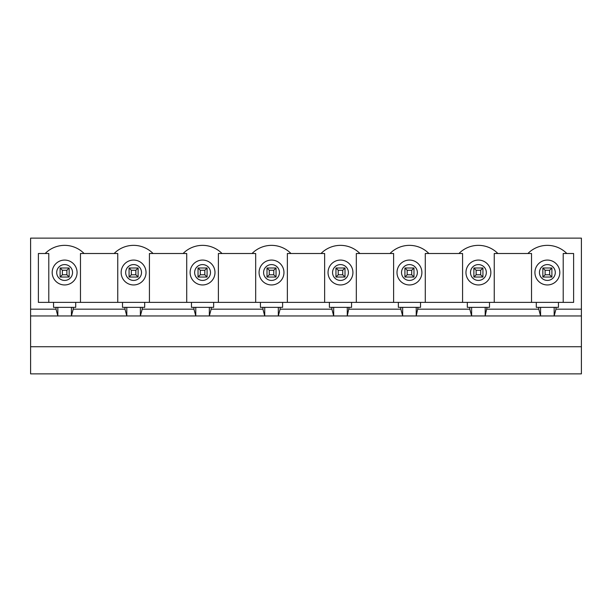 <?xml version="1.0" encoding="UTF-8"?>
<svg xmlns="http://www.w3.org/2000/svg" width="612" height="612" viewBox="0 0 612 612"><rect width="100%" height="100%" fill="white"/><g stroke="black" fill="none" stroke-linecap="round" stroke-linejoin="round"><path stroke-width="0.92" d="M69.156 277.037L60.106 277.037L60.106 267.987L69.156 267.987L69.156 277.037L66.892 274.78L66.892 270.252L69.156 267.987M60.106 267.987L62.363 270.252L62.363 274.78L60.106 277.037M66.892 270.252L62.363 270.252M62.363 274.78L66.892 274.78M551.894 277.037L542.844 277.037L542.844 267.987L551.894 267.987L551.894 277.037L549.637 274.78L549.637 270.252L551.894 267.987M542.844 267.987L545.108 270.252L545.108 274.78L542.844 277.037M549.637 270.252L545.108 270.252M545.108 274.78L549.637 274.78M482.929 277.037L473.879 277.037L473.879 267.987L482.929 267.987L482.929 277.037L480.672 274.78L480.672 270.252L482.929 267.987M473.879 267.987L476.144 270.252L476.144 274.78L473.879 277.037M480.672 270.252L476.144 270.252M476.144 274.78L480.672 274.78M413.972 277.037L404.922 277.037L404.922 267.987L413.972 267.987L413.972 277.037L411.708 274.78L411.708 270.252L413.972 267.987M404.922 267.987L407.179 270.252L407.179 274.78L404.922 277.037M411.708 270.252L407.179 270.252M407.179 274.78L411.708 274.78M345.007 277.037L335.957 277.037L335.957 267.987L345.007 267.987L345.007 277.037L342.743 274.78L342.743 270.252L345.007 267.987M335.957 267.987L338.222 270.252L338.222 274.78L335.957 277.037M342.743 270.252L338.222 270.252M338.222 274.78L342.743 274.78M276.043 277.037L266.993 277.037L266.993 267.987L276.043 267.987L276.043 277.037L273.778 274.78L273.778 270.252L276.043 267.987M266.993 267.987L269.257 270.252L269.257 274.78L266.993 277.037M273.778 270.252L269.257 270.252M269.257 274.78L273.778 274.78M207.078 277.037L198.028 277.037L198.028 267.987L207.078 267.987L207.078 277.037L204.821 274.78L204.821 270.252L207.078 267.987M198.028 267.987L200.292 270.252L200.292 274.78L198.028 277.037M204.821 270.252L200.292 270.252M200.292 274.78L204.821 274.78M138.121 277.037L129.071 277.037L129.071 267.987L138.121 267.987L138.121 277.037L135.856 274.78L135.856 270.252L138.121 267.987M129.071 267.987L131.328 270.252L131.328 274.78L129.071 277.037M135.856 270.252L131.328 270.252M131.328 274.78L135.856 274.78M30.6 346.729L581.4 346.729L581.4 373.878L30.6 373.878L30.6 238.122L581.4 238.122L581.4 309.167L555.971 309.167L554.158 315.953L264.728 315.953L262.923 309.167L211.155 309.167L209.342 315.953L195.771 315.953L193.958 309.167L142.191 309.167L140.377 315.953L30.6 315.953M462.573 302.382L462.573 253.506L458.946 253.506A27.311 27.311 0 0 1 497.87 253.506L494.244 253.506L494.244 302.382M393.608 302.382L393.608 253.506L389.989 253.506A27.311 27.311 0 0 1 428.905 253.506L425.286 253.506L425.286 302.382M324.643 302.382L324.643 253.506L321.025 253.506A27.311 27.311 0 0 1 359.94 253.506L356.322 253.506L356.322 302.382M255.678 302.382L255.678 253.506L252.06 253.506A27.311 27.311 0 0 1 290.975 253.506L287.357 253.506L287.357 302.382M117.756 302.382L117.756 253.506L114.13 253.506A27.311 27.311 0 0 1 153.054 253.506L183.095 253.506A27.311 27.311 0 0 1 222.011 253.506L252.06 253.506M497.87 253.506L527.911 253.506A27.311 27.311 0 0 1 566.827 253.506L573.62 253.506L573.62 302.382L329.394 302.382L329.394 307.354L331.888 307.354L331.888 309.167L280.112 309.167L280.112 307.354L282.606 307.354L282.606 302.382L260.429 302.382L260.429 307.354L262.923 307.354L262.923 309.167M329.394 302.382L282.606 302.382M280.112 307.354L264.728 307.354L264.728 315.953L209.342 315.953L209.342 307.354L193.958 307.354L193.958 309.167M278.307 307.354L278.307 315.953L280.112 309.167M264.728 307.354L262.923 307.354M351.571 302.382L351.571 307.354L333.693 307.354L333.693 315.953L331.888 309.167M259.075 272.516A12.447 12.447 0 0 1 277.741 261.737A12.447 12.447 0 0 1 277.741 283.287A12.447 12.447 0 0 1 259.075 272.516M222.011 253.506L218.392 253.506L218.392 302.382M349.077 307.354L347.272 315.953L347.272 307.354M398.358 302.382L398.358 307.354L400.845 307.354L400.845 309.167L349.077 309.167M333.693 307.354L331.888 307.354M420.528 302.382L420.528 307.354L402.658 307.354L402.658 315.953L400.845 309.167M328.04 272.516A12.447 12.447 0 0 1 346.706 261.737A12.447 12.447 0 0 1 346.706 283.287A12.447 12.447 0 0 1 328.04 272.516M290.975 253.506L321.025 253.506M418.042 307.354L416.229 315.953L416.229 307.354M467.323 302.382L467.323 307.354L469.809 307.354L469.809 309.167L418.042 309.167M402.658 307.354L400.845 307.354M489.493 302.382L489.493 307.354L471.623 307.354L471.623 315.953L469.809 309.167M396.997 272.516A12.447 12.447 0 0 1 415.67 261.737A12.447 12.447 0 0 1 415.67 283.287A12.447 12.447 0 0 1 396.997 272.516M359.94 253.506L389.989 253.506M487.007 307.354L485.194 315.953L485.194 307.354M536.288 302.382L536.288 307.354L538.774 307.354L538.774 309.167L487.007 309.167M471.623 307.354L469.809 307.354M555.971 309.167L555.971 307.354L540.58 307.354L540.58 315.953L538.774 309.167M465.962 272.516A12.447 12.447 0 0 1 484.627 261.737A12.447 12.447 0 0 1 484.627 283.287A12.447 12.447 0 0 1 465.962 272.516M428.905 253.506L458.946 253.506M209.342 307.354L213.642 307.354L213.642 302.382L144.677 302.382L144.677 307.354L126.806 307.354L126.806 315.953L124.993 309.167L73.226 309.167L73.226 307.354L57.842 307.354L57.842 315.953L56.029 309.167L30.6 309.167M71.42 307.354L71.42 315.953L73.226 309.167M57.842 307.354L56.029 307.354L56.029 309.167M73.226 307.354L75.712 307.354L75.712 302.382L53.542 302.382L53.542 307.354L56.029 307.354M48.792 302.382L48.792 253.506L45.173 253.506A27.311 27.311 0 0 1 84.089 253.506L80.47 253.506L80.47 302.382M52.188 272.516A12.447 12.447 0 0 1 70.854 261.737A12.447 12.447 0 0 1 70.854 283.287A12.447 12.447 0 0 1 52.188 272.516M84.089 253.506L114.13 253.506M53.542 302.382L38.38 302.382L38.38 253.506L45.173 253.506M581.4 346.729L581.4 315.953L554.158 315.953L554.158 307.354M581.4 315.953L581.4 309.167M540.58 307.354L538.774 307.354M555.971 307.354L558.458 307.354L558.458 302.382M153.054 253.506L149.427 253.506L149.427 302.382M186.714 302.382L186.714 253.506L183.095 253.506M190.11 272.516A12.447 12.447 0 0 1 208.776 261.737A12.447 12.447 0 0 1 208.776 283.287A12.447 12.447 0 0 1 190.11 272.516A12.447 12.447 0 0 1 208.776 261.737A12.447 12.447 0 0 1 208.776 283.287A12.447 12.447 0 0 1 190.11 272.516M191.472 302.382L191.472 307.354L193.958 307.354M211.155 307.354L211.155 309.167M195.771 307.354L195.771 315.953L140.377 315.953L140.377 307.354M260.429 302.382L213.642 302.382M121.145 272.516A12.447 12.447 0 0 1 139.811 261.737A12.447 12.447 0 0 1 139.811 283.287A12.447 12.447 0 0 1 121.145 272.516A12.447 12.447 0 0 1 139.811 261.737A12.447 12.447 0 0 1 139.811 283.287A12.447 12.447 0 0 1 121.145 272.516M144.677 302.382L122.507 302.382L122.507 307.354L124.993 307.354L124.993 309.167M126.806 307.354L124.993 307.354M142.191 307.354L142.191 309.167M122.507 302.382L75.712 302.382M534.926 272.516A12.447 12.447 0 0 1 553.592 261.737A12.447 12.447 0 0 1 553.592 283.287A12.447 12.447 0 0 1 534.926 272.516M531.53 302.382L531.53 253.506L527.911 253.506M566.827 253.506L563.208 253.506L563.208 302.382M263.596 272.516A7.918 7.918 0 0 1 275.477 265.654A7.918 7.918 0 0 1 275.477 279.37A7.918 7.918 0 0 1 263.596 272.516M332.561 272.516A7.918 7.918 0 0 1 344.441 265.654A7.918 7.918 0 0 1 344.441 279.37A7.918 7.918 0 0 1 332.561 272.516M401.526 272.516A7.918 7.918 0 0 1 413.406 265.654A7.918 7.918 0 0 1 413.406 279.37A7.918 7.918 0 0 1 401.526 272.516M470.49 272.516A7.918 7.918 0 0 1 482.371 265.654A7.918 7.918 0 0 1 482.371 279.37A7.918 7.918 0 0 1 470.49 272.516M56.709 272.516A7.918 7.918 0 0 1 68.59 265.654A7.918 7.918 0 0 1 68.59 279.37A7.918 7.918 0 0 1 56.709 272.516M194.639 272.516A7.918 7.918 0 0 1 206.512 265.654A7.918 7.918 0 0 1 206.512 279.37A7.918 7.918 0 0 1 194.639 272.516M125.674 272.516A7.918 7.918 0 0 1 137.555 265.654A7.918 7.918 0 0 1 137.555 279.37A7.918 7.918 0 0 1 125.674 272.516M539.455 272.516A7.918 7.918 0 0 1 551.328 265.654A7.918 7.918 0 0 1 551.328 279.37A7.918 7.918 0 0 1 539.455 272.516"/></g></svg>
